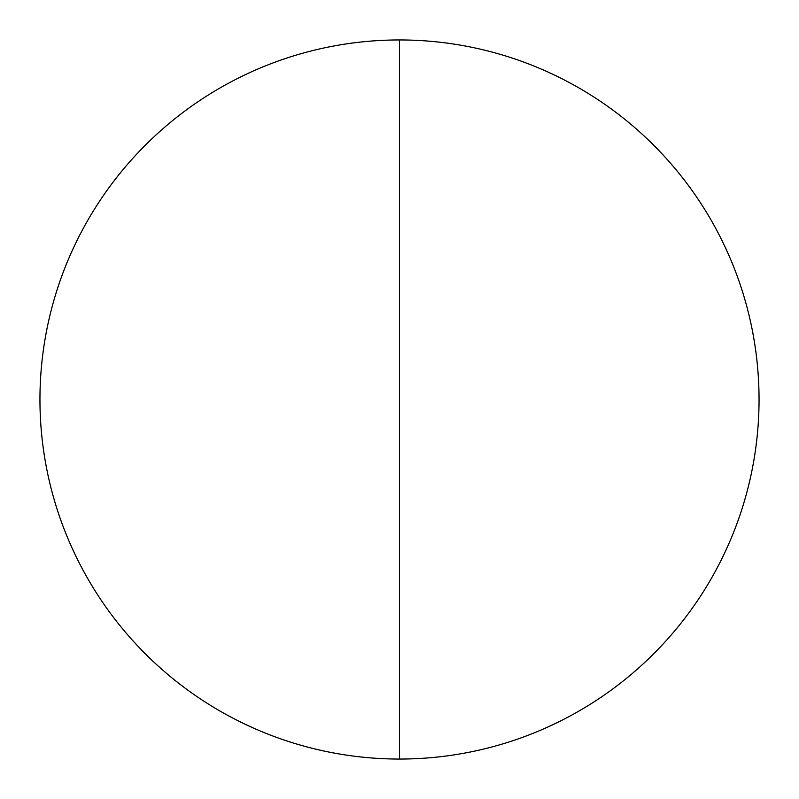 <?xml version="1.0" encoding="UTF-8"?>
<svg xmlns="http://www.w3.org/2000/svg" width="799" height="799" viewBox="0 0 799 799"><rect width="100%" height="100%" fill="white"/><g stroke="black" fill="none" stroke-linecap="round" stroke-linejoin="round"><path stroke-width="1.2" d="M759.05 399.5A359.55 359.55 0 0 1 399.5 759.05A359.55 359.55 0 0 1 39.95 399.5A359.55 359.55 0 0 1 399.5 39.95A359.55 359.55 0 0 1 759.05 399.5M399.5 39.95L399.5 759.05"/></g></svg>
